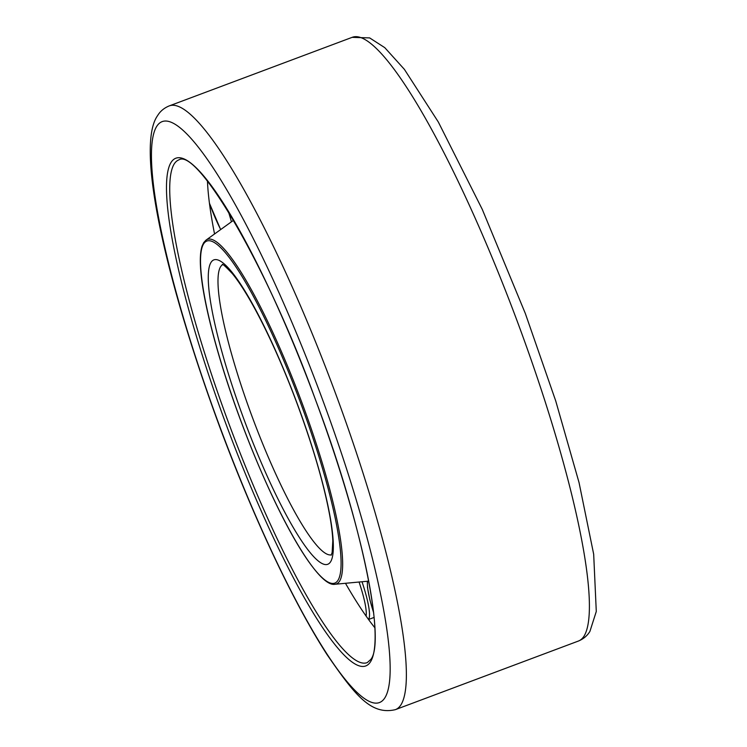 <?xml version="1.0" encoding="UTF-8"?>
<svg xmlns="http://www.w3.org/2000/svg" width="747" height="747" viewBox="0 0 747 747"><rect width="100%" height="100%" fill="white"/><g stroke="black" fill="none" stroke-linecap="round" stroke-linejoin="round"><path stroke-width="1.12" d="M214.548 233.988A268.425 45.782 69.5 0 1 207.461 181.119M374.882 627.788A268.425 45.782 69.5 0 1 345.469 583.295M352.136 37.35A322.359 54.989 69.5 0 1 501.956 281.666A322.359 54.989 69.5 0 1 584.042 636.136A322.359 54.989 69.5 0 1 578.411 641.047L395.378 709.65A322.359 54.989 69.5 0 0 401.008 704.748A322.359 54.989 69.5 0 0 318.922 350.268A322.359 54.989 69.5 0 0 169.102 105.953L352.136 37.35L369.653 37.91L384.77 47.649L404.388 69.359L438.349 122.05L482.291 209.421L525.328 313.469L555.721 400.924L579.046 482.59L593.678 554.227L596.283 611.476L589.925 631.383C587.301 635.734 583.463 638.956 578.411 641.047M156.599 126.57A309.958 52.869 69.5 0 1 306.074 356.767A309.958 52.869 69.5 0 1 385.004 697.614A309.958 52.869 69.5 0 1 235.538 467.417A309.958 52.869 69.5 0 1 156.599 126.57M174.191 163.966A268.425 45.782 69.5 0 1 178.878 159.886C196.741 147.766 266.231 263.355 315.271 399.187C361.585 521.182 385.835 641.384 370.811 659.442L367.3 662.58A268.425 45.782 69.5 0 1 242.551 459.144A268.425 45.782 69.5 0 1 174.191 163.966M301.629 363.733A270.9 46.211 69.5 0 1 370.615 661.637A270.9 46.211 69.5 0 1 239.983 460.441A270.9 46.211 69.5 0 1 170.988 162.547A270.9 46.211 69.5 0 1 301.629 363.733M334.945 584.275C317.298 587.749 275.083 512.423 241.683 423.147C219.45 364.106 203.343 304.197 200.775 270.816C199.851 259.676 200.308 251.375 202.148 245.931L203.679 242.663L205.967 240.16A183.939 31.374 69.5 0 1 292.749 378.878A183.939 31.374 69.5 0 1 339.596 581.147A183.939 31.374 69.5 0 1 334.945 584.275L368.775 581.119M203.558 243.97A182.501 31.131 69.5 0 1 291.573 379.513A182.501 31.131 69.5 0 1 338.046 580.204A182.501 31.131 69.5 0 1 250.04 444.661A182.501 31.131 69.5 0 1 203.558 243.97M331.397 554.825A154.974 26.434 69.5 0 1 260.031 437.182A154.974 26.434 69.5 0 1 220.57 266.754A154.974 26.434 69.5 0 1 222.653 264.69M289.285 383.099A162.416 27.704 69.5 0 1 330.641 561.707A162.416 27.704 69.5 0 1 252.327 441.075A162.416 27.704 69.5 0 1 210.962 262.477A162.416 27.704 69.5 0 1 289.285 383.099M359.064 582.025A44.017 7.507 69.5 0 1 364.779 602.203A44.017 7.507 69.5 0 1 366.086 616.051M362.006 581.754A46.491 7.928 69.5 0 1 367.935 602.764A46.491 7.928 69.5 0 1 368.467 619.375M220.701 229.553A44.017 7.507 69.5 0 1 218.871 225.874A44.017 7.507 69.5 0 1 209.412 203.072M228.423 211.775A44.017 7.507 69.5 0 1 231.43 221.812M373.64 612.661A44.017 7.507 69.5 0 1 367.692 581.222M395.378 709.65C370.456 715.495 354.405 694.15 327.111 654.727C310.378 628.731 292.703 596.078 274.102 556.758C255.67 517.662 238.05 475.764 221.261 431.056C166.712 284.177 135.039 147.224 157.589 115.617C160.213 111.266 164.06 108.044 169.102 105.953M222.251 264.55C222.345 263.532 225.734 266.586 232.401 273.701C251.272 296.718 277.118 349.68 297.381 404.379C313.292 447.509 324.114 484.756 329.847 516.121C331.584 525.981 332.574 534.245 332.798 540.912L332.144 552.463L331.201 555.18M205.967 240.16L233.531 220.3M220.654 229.581L209.431 203.24M368.56 619.506L374.126 617.414M367.319 581.259L367.487 587.581L369.812 599.589L373.659 612.848"/></g></svg>
